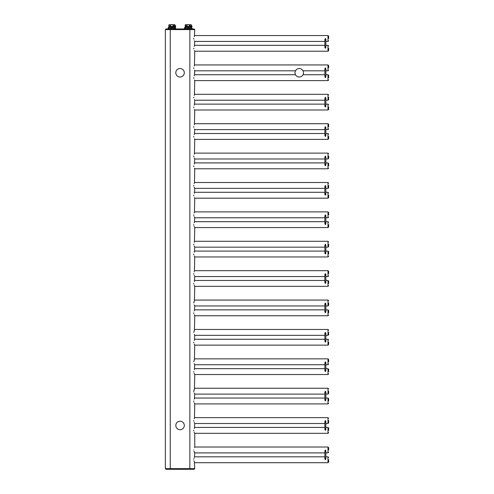 <?xml version="1.0" encoding="UTF-8"?>
<svg xmlns="http://www.w3.org/2000/svg" width="494" height="494" viewBox="0 0 494 494"><rect width="100%" height="100%" fill="white"/><g stroke="black" fill="none" stroke-linecap="round" stroke-linejoin="round"><path stroke-width="0.74" d="M193.765 97.262C194.858 93.49 194.858 93.49 193.765 97.262C194.858 101.042 194.858 101.042 193.765 97.262L193.772 97.213M194.451 104.648L194.747 100.202L194.408 99.597M193.827 97.936L193.778 97.522M328.646 97.262L328.646 99.553L328.646 97.262M328.646 107.062L328.646 109.347L328.646 107.062M193.765 107.062C194.858 110.841 194.858 110.841 193.765 107.062C194.858 103.283 194.858 103.283 193.765 107.062L193.772 107.013M194.185 105.216L194.327 104.889M194.451 124.241L194.747 110.001L194.408 109.396M193.827 107.735L193.778 107.315M193.765 449.966C194.858 446.187 194.858 446.187 193.765 449.966C194.858 453.745 194.858 453.745 193.765 449.966L193.772 449.911M194.42 457.413L194.747 452.905L194.408 452.294M194.309 452.096L194.154 451.751M194.037 451.436L193.932 451.102M194.42 447.62L194.747 447.027L194.747 433.312L194.408 432.701M193.765 430.373C194.858 426.594 194.858 426.594 193.765 430.373C194.858 434.152 194.858 434.152 193.765 430.373L193.772 430.317M194.377 432.639L194.191 432.238M193.827 431.046L193.778 430.626M194.185 428.526L194.34 428.175M194.451 427.958L194.747 423.512L194.408 422.907M193.765 420.573C194.858 416.8 194.858 416.8 193.765 420.573C194.858 424.352 194.858 424.352 193.765 420.573L193.772 420.524M194.377 422.839L194.191 422.438M193.827 421.246L193.778 420.826M194.185 418.727L194.34 418.381M194.451 418.159L194.747 403.919L194.408 403.314M193.765 400.98C194.858 397.201 194.858 397.201 193.765 400.98C194.858 404.759 194.858 404.759 193.765 400.98L193.772 400.93M194.377 403.246L194.191 402.845M193.827 401.653L193.778 401.233M194.185 399.133L194.34 398.788M194.451 398.565L194.747 394.119L194.408 393.514M193.765 391.18C194.858 394.959 194.858 394.959 193.765 391.18L193.765 391.174C194.858 387.407 194.858 387.407 193.765 391.18M194.377 393.446L194.191 393.051M193.827 391.853L193.778 391.439M194.185 389.334L194.34 388.988M194.451 388.766L194.747 374.526L194.408 373.921M193.765 371.587C194.858 367.814 194.858 367.814 193.765 371.587C194.858 375.366 194.858 375.366 193.765 371.587L193.772 371.537M194.377 373.853L194.191 373.452M193.827 372.26L193.778 371.84M194.185 369.74L194.34 369.395M194.451 369.172L194.747 364.733L194.408 364.121M193.765 361.793C194.858 365.566 194.858 365.566 193.765 361.793L193.765 361.781C194.858 358.014 194.858 358.014 193.765 361.793M194.377 364.059L194.191 363.658M194.185 359.941L194.34 359.595M194.451 359.373L194.747 345.133L194.408 344.528M193.765 342.194C194.858 338.421 194.858 338.421 193.765 342.194C194.858 345.973 194.858 345.973 193.765 342.194L193.772 342.144M194.377 344.46L194.191 344.065M193.827 342.867L193.778 342.453M194.185 340.347L194.34 340.002M194.451 339.779L194.747 335.34L194.408 334.728M193.765 332.4C194.858 336.179 194.858 336.179 193.765 332.4L193.765 332.388C194.858 328.621 194.858 328.621 193.765 332.4M194.377 334.666L194.191 334.265M194.185 330.554L194.34 330.202M194.451 329.986L194.747 315.746L194.408 315.135M193.765 312.807C194.858 309.028 194.858 309.028 193.765 312.807C194.858 316.58 194.858 316.58 193.765 312.807L193.772 312.751M194.377 315.073L194.191 314.672M193.827 313.474L193.778 313.06M194.185 310.954L194.34 310.609M194.451 310.386L194.747 305.947L194.408 305.341M193.765 303.007C194.858 306.786 194.858 306.786 193.765 303.007L193.765 302.995C194.858 299.228 194.858 299.228 193.765 303.007M194.377 305.273L194.191 304.872M194.185 301.161L194.34 300.815M194.451 300.593L194.747 286.353L194.408 285.742M193.765 283.414C194.858 279.635 194.858 279.635 193.765 283.414C194.858 287.193 194.858 287.193 193.765 283.414L193.772 283.358M194.377 285.68L194.191 285.279M193.827 284.087L193.778 283.667M194.185 281.561L194.34 281.216M194.451 281L194.747 276.554L194.408 275.948M193.765 273.614C194.858 269.841 194.858 269.841 193.765 273.614C194.858 277.393 194.858 277.393 193.765 273.614L193.772 273.565M194.377 275.88L194.191 275.479M193.827 274.287L193.778 273.867M194.185 271.768L194.34 271.422M194.451 271.2L194.747 256.96L194.408 256.355M193.765 254.021C194.858 250.242 194.858 250.242 193.765 254.021C194.858 257.8 194.858 257.8 193.765 254.021L193.772 253.972M194.377 256.287L194.191 255.886M193.827 254.694L193.778 254.274M194.185 252.175L194.34 251.823M194.451 251.607L194.747 247.161L194.408 246.555M193.765 244.221C194.858 240.448 194.858 240.448 193.765 244.221C194.858 248 194.858 248 193.765 244.221L193.772 244.172M194.377 246.487L194.191 246.092M193.827 244.894L193.778 244.481M194.185 242.375L194.34 242.029M194.451 241.807L194.747 227.567L194.408 226.962M193.765 224.628C194.858 220.855 194.858 220.855 193.765 224.628C194.858 228.407 194.858 228.407 193.765 224.628L193.772 224.579M194.377 226.894L194.191 226.493M193.827 225.301L193.778 224.881M194.185 222.782L194.34 222.436M194.451 222.214L194.747 217.774L194.408 217.162M193.765 214.834C194.858 211.055 194.858 211.055 193.765 214.834C194.858 218.607 194.858 218.607 193.765 214.834L193.772 214.779M194.377 217.094L194.191 216.699M193.827 215.501L193.778 215.088M194.185 212.982L194.34 212.636M194.451 212.414L194.747 198.174L194.408 197.569M193.765 195.235C194.858 191.462 194.858 191.462 193.765 195.235C194.858 199.014 194.858 199.014 193.765 195.235L193.772 195.186M193.827 195.908L193.778 195.494M194.185 193.389L194.34 193.043M194.451 192.821L194.747 188.381L194.408 187.769M193.765 185.441C194.858 181.662 194.858 181.662 193.765 185.441C194.858 189.221 194.858 189.221 193.765 185.441L193.772 185.386M194.377 187.708L194.191 187.306M193.827 186.108L193.778 185.695M194.185 183.589L194.34 183.243M194.451 183.027L194.747 168.787L194.408 168.176M193.765 165.848C194.858 162.069 194.858 162.069 193.765 165.848C194.858 169.621 194.858 169.621 193.765 165.848L193.772 165.793M193.827 166.515L193.778 166.101M194.185 163.996L194.34 163.65M194.451 163.428L194.747 158.988L194.408 158.383M193.765 156.048C194.858 152.269 194.858 152.269 193.765 156.048C194.858 159.828 194.858 159.828 193.765 156.048L193.772 155.999M194.377 158.315L194.191 157.913M193.827 156.722L193.778 156.302M194.185 154.202L194.34 153.85M194.451 153.634L194.747 139.394L194.408 138.783M193.765 136.455C194.858 132.676 194.858 132.676 193.765 136.455C194.858 140.234 194.858 140.234 193.765 136.455L193.772 136.4M193.827 137.122L193.778 136.708M194.185 134.603L194.327 134.282M194.451 134.035L194.747 129.595L194.408 128.99M193.765 126.655C194.858 122.883 194.858 122.883 193.765 126.655C194.858 130.435 194.858 130.435 193.765 126.655L193.772 126.606M193.827 127.329L193.778 126.909M194.185 124.809L194.327 124.482M194.185 95.416L194.327 95.095M194.451 94.848L194.747 80.608L194.408 80.003M193.765 77.669C194.858 73.89 194.858 73.89 193.765 77.669C194.858 81.448 194.858 81.448 193.765 77.669L193.772 77.62M193.827 78.342L193.778 77.922M194.185 75.823L194.327 75.496M194.451 75.255L194.747 70.815L194.408 70.204M193.765 67.876C194.858 64.097 194.858 64.097 193.765 67.876C194.858 71.649 194.858 71.649 193.765 67.876L193.772 67.82M193.827 68.543L193.778 68.129M194.185 66.023L194.327 65.702M194.451 65.455L194.747 51.215L194.408 50.61M193.765 48.276C194.858 44.503 194.858 44.503 193.765 48.276C194.858 52.055 194.858 52.055 193.765 48.276L193.772 48.227M193.827 48.949L193.778 48.535M194.185 46.43L194.327 46.109M194.451 45.862L194.747 41.422L194.408 40.811M193.765 38.483C194.858 34.704 194.858 34.704 193.765 38.483C194.858 42.262 194.858 42.262 193.765 38.483L193.772 38.427M193.827 39.15L193.778 38.736M194.185 36.63L194.327 36.309M194.451 36.062L194.747 29.597L194.093 28.948L192.135 28.948L191.808 27.51L191.345 27.479L191.777 27.479M193.765 459.766C194.858 455.987 194.858 455.987 193.765 459.766C194.858 463.539 194.858 463.539 193.765 459.766L193.772 459.704M194.747 468.645L194.093 469.3L189.85 469.3L189.85 468.645L194.747 468.645L194.408 462.088M194.309 461.89L194.154 461.55M194.037 461.235L193.932 460.902M193.926 458.63L194.037 458.29M328.646 459.766L328.646 462.051L328.646 459.766M328.646 449.966L328.646 447.681L328.646 449.966M328.646 430.373L328.646 428.088L328.646 430.373M328.646 420.573L328.646 422.864L328.646 420.573M328.646 400.98L328.646 398.695L328.646 400.98M328.646 391.18L328.646 393.471L328.646 391.18M328.646 371.587L328.646 369.302L328.646 371.587M328.646 361.793L328.646 359.502L328.646 361.793M328.646 342.194L328.646 344.485L328.646 342.194M328.646 332.4L328.646 334.685L328.646 332.4M328.646 312.807L328.646 310.516L328.646 312.807M328.646 303.007L328.646 305.292L328.646 303.007M328.646 283.414L328.646 281.129L328.646 283.414M328.646 273.614L328.646 271.329L328.646 273.614M328.646 254.021L328.646 251.736L328.646 254.021M328.646 244.221L328.646 246.512L328.646 244.221M328.646 224.628L328.646 226.913L328.646 224.628M328.646 214.834L328.646 212.544L328.646 214.834M328.646 195.235L328.646 197.526L328.646 195.235M328.646 185.441L328.646 187.726L328.646 185.441M328.646 165.848L328.646 163.557L328.646 165.848M328.646 156.048L328.646 158.333L328.646 156.048M328.646 136.455L328.646 138.74L328.646 136.455M328.646 126.655L328.646 124.371L328.646 126.655M328.646 77.669L328.646 75.384L328.646 77.669M328.646 67.876L328.646 65.585L328.646 67.876M328.646 48.276L328.646 50.567L328.646 48.276M328.646 38.483L328.646 36.198L328.646 38.483M189.85 28.948L189.85 468.645L165.354 468.645L165.354 29.597L166.009 28.948L194.093 28.948M189.85 469.3L166.009 469.3L165.354 468.645M184.299 72.772A4.248 4.248 0 0 0 180.051 68.524A4.248 4.248 0 0 0 175.808 72.772A4.248 4.248 0 0 0 180.051 77.015A4.248 4.248 0 0 0 184.299 72.772M184.299 425.476A4.248 4.248 0 0 0 180.051 421.228A4.248 4.248 0 0 0 175.808 425.476A4.248 4.248 0 0 0 180.051 429.718A4.248 4.248 0 0 0 184.299 425.476M303.495 72.772A4.248 4.248 0 0 0 299.253 68.524A4.248 4.248 0 0 0 295.004 72.772A4.248 4.248 0 0 0 299.253 77.015A4.248 4.248 0 0 0 303.495 72.772M325.379 459.766L324.885 458.914L325.379 458.068L325.867 458.914L325.379 459.766M325.379 449.966L324.885 450.818L325.379 451.664L325.867 450.818L325.379 449.966M325.379 430.373L324.885 429.521L325.379 428.675L325.867 429.521L325.379 430.373M325.379 420.573L324.885 421.425L325.379 422.271L325.867 421.425L325.379 420.573M325.379 400.98L324.885 400.134L325.379 399.282L325.867 400.134L325.379 400.98M325.379 391.18L324.885 392.032L325.379 392.878L325.867 392.032L325.379 391.18M325.379 371.587L324.885 370.741L325.379 369.889L325.867 370.741L325.379 371.587M325.379 361.793L324.885 362.639L325.379 363.485L325.867 362.639L325.379 361.793M325.379 342.194L324.885 341.348L325.379 340.502L325.867 341.348L325.379 342.194M325.379 332.4L324.885 333.246L325.379 334.098L325.867 333.246L325.379 332.4M325.379 312.807L324.885 311.955L325.379 311.109L325.867 311.955L325.379 312.807M325.379 303.007L324.885 303.853L325.379 304.705L325.867 303.853L325.379 303.007M325.379 283.414L324.885 282.562L325.379 281.716L325.867 282.562L325.379 283.414M325.379 273.614L324.885 274.466L325.379 275.312L325.867 274.466L325.379 273.614M325.379 254.021L324.885 253.175L325.379 252.323L325.867 253.175L325.379 254.021M325.379 244.221L324.885 245.073L325.379 245.919L325.867 245.073L325.379 244.221M325.379 224.628L324.885 223.782L325.379 222.93L325.867 223.782L325.379 224.628M325.379 214.834L324.885 215.68L325.379 216.526L325.867 215.68L325.379 214.834M325.379 195.235L324.885 194.389L325.379 193.543L325.867 194.389L325.379 195.235M325.379 185.441L324.885 186.287L325.379 187.14L325.867 186.287L325.379 185.441M325.379 165.848L324.885 164.996L325.379 164.15L325.867 164.996L325.379 165.848M325.379 156.048L324.885 156.894L325.379 157.747L325.867 156.894L325.379 156.048M325.379 136.455L324.885 135.603L325.379 134.757L325.867 135.603L325.379 136.455M325.379 126.655L324.885 127.508L325.379 128.354L325.867 127.508L325.379 126.655M325.379 107.062L324.885 106.216L325.379 105.364L325.867 106.216L325.379 107.062M325.379 97.262L324.885 98.115L325.379 98.961L325.867 98.115L325.379 97.262M325.379 77.669L324.885 76.823L325.379 75.971L325.867 76.823L325.379 77.669M325.379 67.876L324.885 68.722L325.379 69.568L325.867 68.722L325.379 67.876M325.379 48.276L324.885 47.43L325.379 46.584L325.867 47.43L325.379 48.276M325.379 38.483L324.885 39.329L325.379 40.181L325.867 39.329L325.379 38.483M188.381 24.7L189.035 24.7M185.194 27.479L185.194 24.861L187.17 24.7C186.189 24.7 186.189 24.7 187.17 24.7L189.356 24.861L189.356 26.497L190.758 26.497L190.758 24.861L191.24 24.861L191.345 27.479L185.083 27.479L188.646 27.479L188.659 28.454L191.369 28.454L191.345 27.479M189.264 24.7L191.073 24.7L189.739 24.861L189.739 26.985L189.356 26.497L187.072 26.497L187.072 24.861L186.695 24.861L186.788 26.985M191.456 25.453L191.295 27.102L192.135 26.373L191.24 25.299M185.676 24.7L185.528 26.497L186.016 27.151L185.676 26.497L186.695 26.497L186.695 26.985L186.139 26.985L185.676 26.497L186.139 26.985L190.412 27.151L190.9 26.497L190.758 24.7M184.299 28.948L184.657 27.479L191.808 27.51M187.776 27.51L187.776 28.454L185.065 28.454L185.083 27.479L184.626 27.51M187.17 24.7L185.676 24.861L185.676 26.497L186.139 26.985L190.295 26.985L190.9 26.497M172.048 24.7L172.702 24.7M168.868 27.479L168.868 24.861L170.838 24.7C169.856 24.7 169.856 24.7 170.838 24.7L173.03 24.861L173.03 26.497L174.431 26.497L174.431 24.861L174.907 24.861L174.907 27.479L168.757 27.479L172.32 27.479L172.326 28.454L175.043 28.454L175.018 27.479L175.45 27.479L175.808 28.948M172.937 24.7L174.746 24.7L173.413 24.861L173.413 26.985M175.129 25.453L174.969 27.102L175.808 26.373L174.907 25.299M169.343 24.7L169.201 26.497L169.689 27.151L169.343 26.497L169.806 26.985L174.086 27.151L174.573 26.497L174.431 24.7M175.444 27.479L172.32 27.479M167.966 28.948L168.331 27.479L175.481 27.51M171.449 27.51L171.449 28.454L168.738 28.454L168.757 27.479L168.293 27.51M169.806 26.985L169.343 26.497L169.806 26.985L173.968 26.985L174.573 26.497M194.747 94.323L327.991 94.323L327.991 100.202L328.646 99.553M325.867 104.123L327.991 104.123L327.991 110.001L328.646 109.347M165.354 29.597L194.747 29.597M325.867 456.827L327.991 456.827L327.991 462.705L328.646 462.051M194.747 447.027L327.991 447.027L327.991 452.905L328.646 452.251M325.867 427.434L327.991 427.434L327.991 433.312L328.646 432.658M194.747 417.634L327.991 417.634L327.991 423.512L328.646 422.864M325.867 398.041L327.991 398.041L327.991 403.919L328.646 403.265M194.747 388.247L327.991 388.247L327.991 394.119L328.646 393.471M325.867 368.648L327.991 368.648L327.991 374.526L328.646 373.872M194.747 358.854L327.991 358.854L327.991 364.733L328.646 364.078M325.867 339.261L327.991 339.261L327.991 345.133L328.646 344.485M194.747 329.461L327.991 329.461L327.991 335.34L328.646 334.685M325.867 309.868L327.991 309.868L327.991 315.746L328.646 315.092M194.747 300.068L327.991 300.068L327.991 305.947L328.646 305.292M325.867 280.475L327.991 280.475L327.991 286.353L328.646 285.699M194.747 270.675L327.991 270.675L327.991 276.554L328.646 275.899M325.867 251.082L327.991 251.082L327.991 256.96L328.646 256.306M194.747 241.282L327.991 241.282L327.991 247.161L328.646 246.512M325.867 221.689L327.991 221.689L327.991 227.567L328.646 226.913M194.747 211.895L327.991 211.895L327.991 217.774L328.646 217.119M325.867 192.296L327.991 192.296L327.991 198.174L328.646 197.526M194.747 182.502L327.991 182.502L327.991 188.381L328.646 187.726M325.867 162.909L327.991 162.909L327.991 168.787L328.646 168.133M194.747 153.109L327.991 153.109L327.991 158.988L328.646 158.333M325.867 133.516L327.991 133.516L327.991 139.394L328.646 138.74M194.747 123.716L327.991 123.716L327.991 129.595L328.646 128.94M325.867 74.73L327.991 74.73L327.991 80.608L328.646 79.954M194.747 64.936L327.991 64.936L327.991 70.815L328.646 70.16M325.867 45.337L327.991 45.337L327.991 51.215L328.646 50.567M194.747 35.543L327.991 35.543L327.991 41.422L328.646 40.767M170.257 28.948L170.257 469.3M186.016 27.151L190.412 27.151M192.117 26.435L191.549 25.422M169.689 27.151L174.086 27.151M175.784 26.435L175.216 25.422M170.838 24.7L169.343 24.861L169.201 26.497M170.461 26.985L170.745 24.861L170.362 24.861L170.362 26.497L173.03 26.497L173.314 26.985M169.343 26.497L170.362 26.497L170.362 26.985M194.747 100.202L324.885 100.202M325.867 100.202L327.991 100.202M327.991 104.123L328.646 104.777M194.747 104.123L324.885 104.123M194.747 110.001L327.991 110.001M194.747 456.827L324.885 456.827M327.991 456.827L328.646 457.481M194.747 462.705L327.991 462.705M327.991 447.027L328.646 447.681M194.747 452.905L324.885 452.905M325.867 452.905L327.991 452.905M194.747 427.434L324.885 427.434M327.991 427.434L328.646 428.088M194.747 433.312L327.991 433.312M327.991 417.634L328.646 418.288M194.747 423.512L324.885 423.512M325.867 423.512L327.991 423.512M194.747 398.041L324.885 398.041M327.991 398.041L328.646 398.695M194.747 403.919L327.991 403.919M327.991 388.247L328.646 388.895M194.747 394.119L324.885 394.119M325.867 394.119L327.991 394.119M194.747 368.648L324.885 368.648M327.991 368.648L328.646 369.302M194.747 374.526L327.991 374.526M327.991 358.854L328.646 359.502M194.747 364.733L324.885 364.733M325.867 364.733L327.991 364.733M194.747 339.261L324.885 339.261M327.991 339.261L328.646 339.909M194.747 345.133L327.991 345.133M327.991 329.461L328.646 330.116M194.747 335.34L324.885 335.34M325.867 335.34L327.991 335.34M194.747 309.868L324.885 309.868M327.991 309.868L328.646 310.516M194.747 315.746L327.991 315.746M327.991 300.068L328.646 300.723M194.747 305.947L324.885 305.947M325.867 305.947L327.991 305.947M194.747 280.475L324.885 280.475M327.991 280.475L328.646 281.129M194.747 286.353L327.991 286.353M327.991 270.675L328.646 271.329M194.747 276.554L324.885 276.554M325.867 276.554L327.991 276.554M194.747 251.082L324.885 251.082M327.991 251.082L328.646 251.736M194.747 256.96L327.991 256.96M327.991 241.282L328.646 241.937M194.747 247.161L324.885 247.161M325.867 247.161L327.991 247.161M194.747 221.689L324.885 221.689M327.991 221.689L328.646 222.343M194.747 227.567L327.991 227.567M327.991 211.895L328.646 212.544M194.747 217.774L324.885 217.774M325.867 217.774L327.991 217.774M194.747 192.296L324.885 192.296M327.991 192.296L328.646 192.95M194.747 198.174L327.991 198.174M327.991 182.502L328.646 183.157M194.747 188.381L324.885 188.381M325.867 188.381L327.991 188.381M194.747 162.909L324.885 162.909M327.991 162.909L328.646 163.557M194.747 168.787L327.991 168.787M327.991 153.109L328.646 153.764M194.747 158.988L324.885 158.988M325.867 158.988L327.991 158.988M194.747 133.516L324.885 133.516M327.991 133.516L328.646 134.17M194.747 139.394L327.991 139.394M327.991 123.716L328.646 124.371M194.747 129.595L324.885 129.595M325.867 129.595L327.991 129.595M327.991 94.323L328.646 94.978M194.747 74.73L295.486 74.73M303.02 74.73L324.885 74.73M327.991 74.73L328.646 75.384M194.747 80.608L327.991 80.608M327.991 64.936L328.646 65.585M194.747 70.815L295.486 70.815M303.02 70.815L324.885 70.815M325.867 70.815L327.991 70.815M194.747 45.337L324.885 45.337M327.991 45.337L328.646 45.991M194.747 51.215L327.991 51.215M327.991 35.543L328.646 36.198M194.747 41.422L324.885 41.422M325.867 41.422L327.991 41.422M324.885 458.914L324.885 450.818M325.867 458.914L325.867 450.818M324.885 429.521L324.885 421.425M325.867 429.521L325.867 421.425M324.885 400.134L324.885 392.032M325.867 400.134L325.867 392.032M324.885 370.741L324.885 362.639M325.867 370.741L325.867 362.639M324.885 341.348L324.885 333.246M325.867 341.348L325.867 333.246M324.885 311.955L324.885 303.853M325.867 311.955L325.867 303.853M324.885 282.562L324.885 274.466M325.867 282.562L325.867 274.466M324.885 253.175L324.885 245.073M325.867 253.175L325.867 245.073M324.885 223.782L324.885 215.68M325.867 223.782L325.867 215.68M324.885 194.389L324.885 186.287M325.867 194.389L325.867 186.287M324.885 164.996L324.885 156.894M325.867 164.996L325.867 156.894M324.885 135.603L324.885 127.508M325.867 135.603L325.867 127.508M324.885 106.216L324.885 98.115M325.867 106.216L325.867 98.115M324.885 76.823L324.885 68.722M325.867 76.823L325.867 68.722M324.885 47.43L324.885 39.329M325.867 47.43L325.867 39.329M186.423 24.7L190.011 24.7M185.083 27.479L184.651 27.479M170.09 24.7L173.684 24.7M168.757 27.479L168.324 27.479"/></g></svg>
